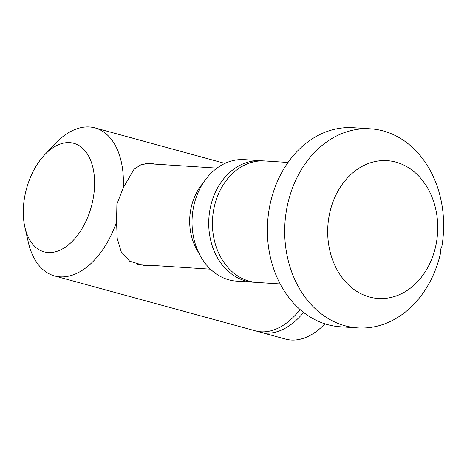 <?xml version="1.0" encoding="UTF-8"?>
<svg xmlns="http://www.w3.org/2000/svg" width="467" height="467" viewBox="0 0 467 467"><rect width="100%" height="100%" fill="white"/><g stroke="black" fill="none" stroke-linecap="round" stroke-linejoin="round"><path stroke-width="0.7" d="M24.879 227.172A56.268 33.624 -74.7 0 0 48.165 252.542A56.268 33.624 -74.7 0 0 92.945 199.783A56.268 33.624 -74.7 0 0 69.723 142.633A56.268 33.624 -74.7 0 0 44.669 154.787A56.268 33.624 -74.7 0 0 24.879 227.172L28.318 242.256A76.728 45.854 -74.7 0 0 54.534 275.933L255.525 330.875A76.728 45.854 -74.7 0 0 261.053 331.798A76.728 45.854 -74.7 0 0 295.226 315.225A76.728 45.854 -74.7 0 0 300.112 309.563M54.534 275.933A76.728 45.854 -74.7 0 0 60.068 276.849A76.728 45.854 -74.7 0 0 116.569 221.878L116.902 204.143L123.259 187.787L133.982 169.346L141.18 164.577L150.17 163.292L155.517 164.15M123.259 187.787A76.728 45.854 -74.7 0 0 95.005 127.9A76.728 45.854 -74.7 0 0 89.471 126.977A76.728 45.854 -74.7 0 0 55.304 143.55L44.669 154.787M150.193 265.303L143.579 265.384L129.727 261.246L121.204 251.748L117.199 238.339L116.569 221.878M257.924 331.418A76.728 45.854 -74.7 0 0 260.271 332.177A76.728 45.854 -74.7 0 0 265.805 333.099A76.728 45.854 -74.7 0 0 303.591 312.435M260.271 332.177L285.594 339.1A76.728 45.854 -74.7 0 0 291.128 340.023A76.728 45.854 -74.7 0 0 324.933 323.829M295.226 315.225L296.819 313.544A73.663 44.015 -74.7 0 0 300.24 309.679M280.177 283.948L257.013 282.447A60.873 48.445 -86.3 0 1 249.273 281.152A60.873 48.445 -86.3 0 1 213.851 208.831A60.873 48.445 -86.3 0 1 264.859 160.957L288.022 162.452M255.163 282.284A60.873 48.445 -86.3 0 1 253.301 282.208A60.873 48.445 -86.3 0 1 245.56 280.912A60.873 48.445 -86.3 0 1 210.144 208.591A60.873 48.445 -86.3 0 1 261.146 160.718A60.873 48.445 -86.3 0 1 263.003 160.882M198.779 252.869A50.64 40.302 -86.3 0 1 190.857 209A50.64 40.302 -86.3 0 1 203.303 182.801M253.301 282.208L236.611 281.134A60.873 48.445 -86.3 0 1 193.455 207.517A60.873 48.445 -86.3 0 1 244.457 159.638L261.146 160.718M440.702 252.408A99.751 79.39 -86.3 0 1 357.74 327.91A99.751 79.39 -86.3 0 1 287.018 207.278A99.751 79.39 -86.3 0 1 370.594 128.828A99.751 79.39 -86.3 0 1 441.864 246.5L440.801 248.934L440.702 252.408M357.74 327.91L340.431 326.795A99.751 79.39 -86.3 0 1 269.71 206.163A99.751 79.39 -86.3 0 1 353.286 127.707L370.594 128.828M329.299 214.966A69.058 54.96 -86.3 0 1 395.946 162.125A69.058 54.96 -86.3 0 1 436.125 244.171A69.058 54.96 -86.3 0 1 369.479 297.012A69.058 54.96 -86.3 0 1 329.299 214.966M267.457 225.631A60.873 48.445 -86.3 0 1 267.912 218.649M224.901 163.415L95.005 127.9M216.974 168.114L145.266 163.485M210.448 269.19L137.526 264.48"/></g></svg>
